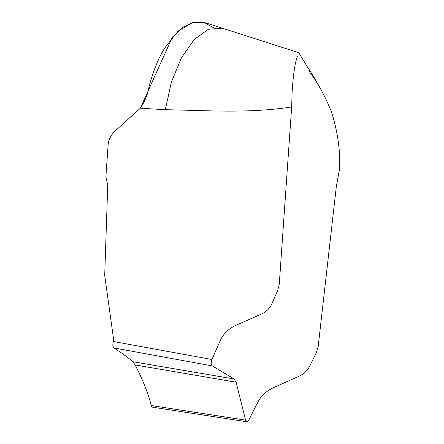 <?xml version="1.0" encoding="UTF-8"?>
<svg xmlns="http://www.w3.org/2000/svg" width="444" height="444" viewBox="0 0 444 444"><rect width="100%" height="100%" fill="white"/><g stroke="black" fill="none" stroke-linecap="round" stroke-linejoin="round"><path stroke-width="0.67" d="M135.12 364.951C142.263 378.582 147.669 392.113 151.332 405.533L245.593 420.141L236.097 382.195L234.171 379.01L212.337 365.928L113.93 347.952C121.412 352.752 127.767 357.348 133 361.732L135.12 364.951L236.097 382.195M113.93 347.952C112.726 346.647 112.526 344.494 113.342 341.492L113.658 339.854L104.706 275.336L107.737 185.442L105.894 176.706L108.125 144.761C108.586 139.488 111.061 134.776 115.54 130.619L140.36 108.214L144.272 101.665L147.436 93.789C150.322 80.192 154.49 67.827 159.94 56.688L164.424 48.407L178.05 31.113L192.729 22.439L204.801 22.605M152.653 407.192L151.731 406.51L151.332 405.533M299.089 52.808L222.2 28.166L208.297 29.282L194.15 39.583L181.363 57.903L171.367 82.19L165.301 109.696C206.993 110.434 248.856 113.636 291.664 106.943L292.13 91.669C293.201 75.086 294.877 63.559 297.153 57.104L297.524 55.894M308.73 70.796C317.083 81.629 324.47 94.844 330.897 110.439L332.19 114.197C338.278 134.565 340.648 153.285 339.294 170.352L336.352 186.33L318.154 346.709L316.389 352.542L309.535 366.478C307.331 370.734 303.818 373.987 298.984 376.24L273.565 387.618C266.345 390.992 261.072 395.876 257.742 402.264L248.346 421.056L246.897 421.794L246.254 421.45L245.593 420.141M113.342 341.492L211.932 359.501L220.313 340.426C223.449 333.721 228.638 328.693 235.875 325.347L261.361 314.086C266.206 311.855 269.663 308.502 271.734 304.035L277.711 290.42L279.27 284.26L291.664 106.943M165.301 109.696L140.365 108.219M211.932 359.501C210.911 362.482 211.044 364.624 212.337 365.928M213.52 27.783L204.123 22.394L193.706 22.2L182.906 27.195L172.383 37.096L140.315 108.269M139.838 108.691L139.183 109.285M134.277 113.714L115.54 130.619M133 361.732L234.171 379.01M223.016 28.41L204.789 22.6M322.061 91.37C316.089 80.603 311.028 72.178 306.876 66.095L298.89 52.892M152.553 407.176L246.919 421.8"/></g></svg>
